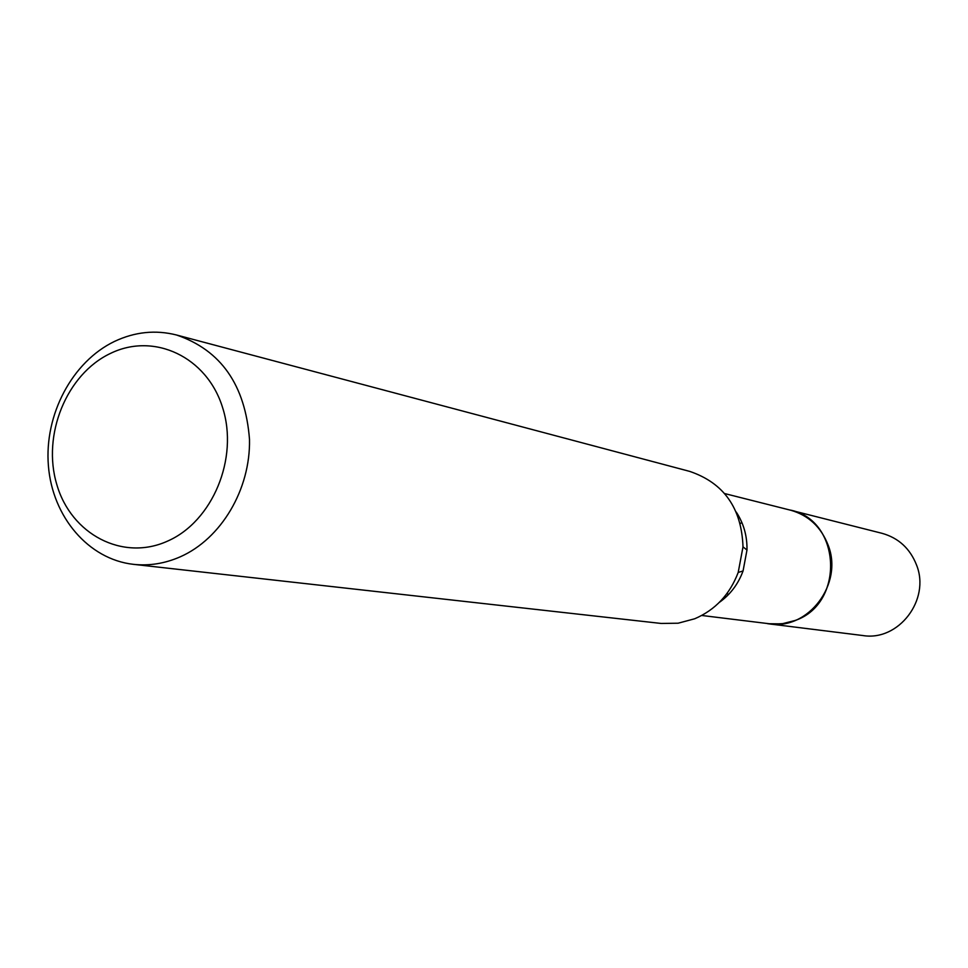 <?xml version="1.0" encoding="UTF-8"?>
<svg xmlns="http://www.w3.org/2000/svg" width="968" height="968" viewBox="0 0 968 968"><rect width="100%" height="100%" fill="white"/><g stroke="black" fill="none" stroke-linecap="round" stroke-linejoin="round"><path stroke-width="1.45" d="M724.633 493.559L790.396 510.16C841.204 520.082 845.04 603.463 795.188 620.452L784.153 623.537L772.803 624.178L701.74 615.466M789.331 509.894C840.889 518.824 845.596 603.294 795.2 620.464L781.72 623.888L767.951 623.719M736.261 512.072C743.678 523.385 747.248 536.042 746.981 550.03L743.061 570.951C738.221 584.091 730.308 594.582 719.284 602.423M176.539 335.001L689.736 471.404C723.858 482.996 741.621 508.139 743 546.872L738.197 572.451C729.799 594.497 715.304 609.937 694.709 618.77L678.132 623.21L661.18 623.452L133.463 564.344C88.427 559.335 52.429 516.864 48.4 465.814C44.165 414.8 72.14 361.754 114.526 341.414C134.879 331.83 155.546 329.689 176.539 335.001C220.946 350.174 245.267 384.974 249.502 439.387C250.555 489.36 221.176 538.789 180.254 556.818C164.899 563.545 149.302 566.05 133.463 564.344M110.352 353.477C153.96 332.012 207.043 356.781 222.628 407.697C238.89 458.3 212.573 521.534 167.488 541.148C122.621 561.525 71.172 534.36 56.822 484.569C41.818 435.055 66.49 374.217 110.352 353.477M728.154 594.896L727.27 593.118M740.314 523.652L741.79 522.309M788.896 509.785L790.42 510.148C808.462 515.254 821.045 526.919 828.148 545.165C843.6 583.801 808.244 630.47 769.064 623.876L767.503 623.658M790.42 510.148L882.09 533.332C898.534 537.966 910.005 548.493 916.502 564.913C930.647 599.664 898.606 641.518 862.887 635.54L769.064 623.876M746.981 550.03L743 546.872M743.061 570.951L738.197 572.451"/></g></svg>
